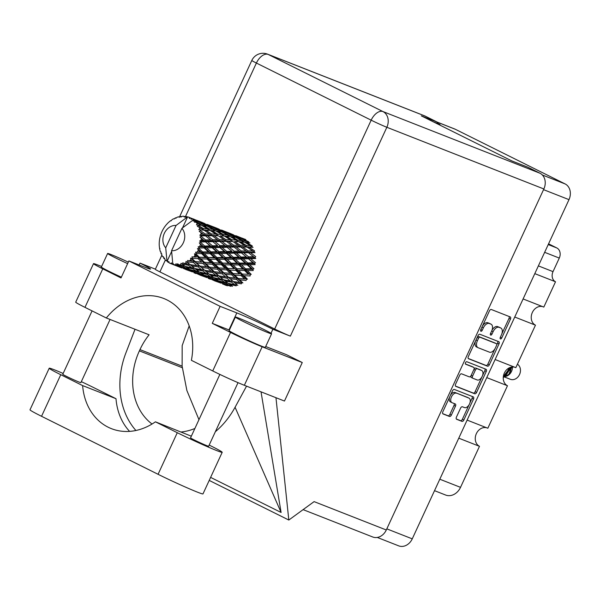 <?xml version="1.0" encoding="UTF-8"?>
<svg xmlns="http://www.w3.org/2000/svg" width="600" height="600" viewBox="0 0 600 600"><rect width="100%" height="100%" fill="white"/><g stroke="black" fill="none" stroke-linecap="round" stroke-linejoin="round"><path stroke-width="0.9" d="M467.715 397.507A5.235 3.007 116.5 0 0 467.588 397.433A5.235 3.007 116.5 0 0 467.445 397.373L455.002 392.482A5.235 3.007 116.5 0 0 450.465 395.257M456.465 393.21A5.235 3.007 116.5 0 0 451.463 396.855A5.235 3.007 116.5 0 0 451.942 402.645A5.235 3.007 116.5 0 0 452.077 402.705L455.257 403.957A1.958 1.125 116.5 0 1 455.303 403.98A1.958 1.125 116.5 0 1 455.482 406.14L451.342 415.103A1.958 1.125 116.5 0 1 449.475 416.467L443.07 413.947A1.958 1.125 116.5 0 1 443.018 413.925A1.958 1.125 116.5 0 1 442.838 411.765L452.513 390.817A1.958 1.125 116.5 0 1 454.388 389.46L473.28 396.885A1.958 1.125 116.5 0 1 473.332 396.908A1.958 1.125 116.5 0 1 473.513 399.067L463.838 420.015A1.958 1.125 116.5 0 1 461.963 421.373L456.668 419.295A1.958 1.125 116.5 0 1 456.615 419.272A1.958 1.125 116.5 0 1 456.435 417.105L460.575 408.143A1.958 1.125 116.5 0 1 462.442 406.778L464.52 407.595A5.235 3.007 116.5 0 0 469.463 404.07A5.235 3.007 116.5 0 0 469.043 398.16A5.235 3.007 116.5 0 0 468.908 398.1L455.002 392.482M465.518 362.692A1.373 0.788 116.5 0 0 465.638 364.207A1.373 0.788 116.5 0 0 465.675 364.222L473.655 367.358A1.958 1.125 116.5 0 1 473.707 367.38A1.958 1.125 116.5 0 1 473.88 369.54L471.135 375.487A1.958 1.125 116.5 0 1 469.268 376.853L461.603 373.837A1.958 1.125 116.5 0 0 459.735 375.202L455.588 384.165A1.958 1.125 116.5 0 0 455.768 386.332A1.958 1.125 116.5 0 0 455.82 386.355L474.72 393.772A1.958 1.125 116.5 0 0 476.588 392.415L486.263 371.468A1.958 1.125 116.5 0 0 486.09 369.308A1.958 1.125 116.5 0 0 486.037 369.285L466.822 361.733A1.373 0.788 116.5 0 0 465.518 362.692M468.57 358.755L487.47 366.18A1.958 1.125 116.5 0 0 489.338 364.815L499.02 343.875A1.958 1.125 116.5 0 0 498.84 341.707A1.958 1.125 116.5 0 0 498.787 341.685L479.888 334.26A1.958 1.125 116.5 0 0 478.02 335.625L468.345 356.565A1.958 1.125 116.5 0 0 468.518 358.733A1.958 1.125 116.5 0 0 468.57 358.755L468.472 358.702M436.838 123.24L437.34 122.16L454.65 128.977A12.36 10.103 111.4 0 1 455.31 129.27L565.118 183.93A12.36 10.103 111.4 0 1 568.987 199.642L412.252 538.852A12.36 10.103 111.4 0 1 398.678 545.85L377.272 537.442M501.405 334.95L500.272 337.395A1.373 0.788 116.5 0 0 500.4 338.91A1.373 0.788 116.5 0 0 501.743 337.972L510.457 319.11A1.958 1.125 116.5 0 0 510.278 316.95A1.958 1.125 116.5 0 0 510.225 316.928L491.332 309.502A1.958 1.125 116.5 0 0 489.457 310.868L480.75 329.722A1.373 0.788 116.5 0 0 480.87 331.237A1.373 0.788 116.5 0 0 482.22 330.3L483.345 327.862A6.262 3.6 116.5 0 1 489.33 323.498L490.905 324.12A6.262 3.6 116.5 0 1 491.07 324.195A6.262 3.6 116.5 0 1 491.64 331.118L490.507 333.555A1.373 0.788 116.5 0 0 490.635 335.07A1.373 0.788 116.5 0 0 491.978 334.132L493.11 331.695A6.262 3.6 116.5 0 1 499.095 327.337L500.67 327.952A6.262 3.6 116.5 0 1 500.835 328.028A6.262 3.6 116.5 0 1 501.405 334.95M467.123 420.097L487.838 428.235L507.472 385.74L486.757 377.603M523.102 298.95L543.817 307.087L555.518 281.775L534.803 273.638M495.112 359.52L515.827 367.657L535.463 325.17L514.748 317.032M433.53 121.942L440.033 124.5L436.965 122.97M548.565 243.84L556.785 247.935A7.973 6.518 111.4 0 1 559.283 258.075L553.02 271.635A7.973 6.518 -68.6 0 0 555.518 281.775M439.808 479.22L460.522 487.357L479.482 446.317L458.768 438.18M535.463 325.17A9.967 8.145 111.4 0 1 532.058 313.147A9.967 8.145 111.4 0 1 542.737 306.66M507.472 385.74A9.967 8.145 111.4 0 1 504.075 373.725A9.967 8.145 111.4 0 1 514.748 367.237M479.482 446.317A9.967 8.145 111.4 0 1 476.085 434.295A9.967 8.145 111.4 0 1 486.757 427.808M460.522 487.357A13.553 11.078 111.4 0 1 445.635 495.037L434.52 490.665M499.53 327.39A6.262 3.6 116.5 0 0 499.373 327.3A6.262 3.6 116.5 0 0 499.207 327.225L500.67 327.952M491.955 330.353A6.262 3.6 116.5 0 1 497.632 326.61L499.207 327.225M489.765 323.55A6.262 3.6 116.5 0 0 489.607 323.468A6.262 3.6 116.5 0 0 489.442 323.392L490.905 324.12M482.385 326.175A6.262 3.6 116.5 0 1 487.868 322.77L489.442 323.392M501.803 333.952L508.995 318.39A1.958 1.125 116.5 0 0 509.1 316.485M468.24 358.47L486.007 365.452A1.958 1.125 116.5 0 0 487.882 364.087L494.955 348.78M496.8 344.775L497.558 343.147A1.958 1.125 116.5 0 0 497.662 341.243M496.643 345.248A1.373 0.788 116.5 0 0 496.522 343.733A1.373 0.788 116.5 0 0 496.485 343.718L479.895 337.2A1.373 0.788 116.5 0 0 478.59 338.153L477.397 340.725A6.262 3.6 116.5 0 0 477.967 347.655A6.262 3.6 116.5 0 0 478.132 347.722L489.472 352.178A6.262 3.6 116.5 0 0 495.457 347.82L496.643 345.248M495.097 343.028A1.373 0.788 116.5 0 0 495.06 343.005A1.373 0.788 116.5 0 0 495.022 342.99L496.485 343.718M477.39 336.998A1.373 0.788 116.5 0 1 478.44 336.472L495.022 342.99M475.537 340.995A6.262 3.6 116.5 0 0 476.505 346.928A6.262 3.6 116.5 0 0 476.67 347.002M484.912 368.843A1.958 1.125 116.5 0 1 484.808 370.748L475.125 391.688L476.588 392.415M455.49 386.07L473.257 393.053A1.958 1.125 116.5 0 0 475.125 391.688M472.298 366.675A1.958 1.125 116.5 0 0 472.245 366.653A1.958 1.125 116.5 0 0 472.192 366.63L465.405 363.96M477.217 379.972A5.235 3.007 116.5 0 0 482.168 376.447A5.235 3.007 116.5 0 0 481.748 370.538A5.235 3.007 116.5 0 0 481.605 370.478L477.225 368.76A1.958 1.125 116.5 0 0 475.35 370.118L472.605 376.065A1.958 1.125 116.5 0 0 472.785 378.233A1.958 1.125 116.5 0 0 472.838 378.255L477.217 379.972M480.42 369.885A5.235 3.007 116.5 0 0 480.285 369.817A5.235 3.007 116.5 0 0 480.143 369.75L481.605 370.478M474.053 369.082A1.958 1.125 116.5 0 1 475.763 368.032L480.143 369.75M470.97 375.795A1.958 1.125 116.5 0 0 471.322 377.505A1.958 1.125 116.5 0 0 471.375 377.528L472.732 378.202M449.64 397.043A5.235 3.007 116.5 0 0 450.48 401.918A5.235 3.007 116.5 0 0 450.615 401.978M442.732 413.67L448.013 415.74A1.958 1.125 116.5 0 0 449.88 414.375L454.02 405.412A1.958 1.125 116.5 0 0 454.125 403.515M469.882 403.035L472.05 398.34A1.958 1.125 116.5 0 0 472.155 396.442M456.33 419.01L460.507 420.645A1.958 1.125 116.5 0 0 462.375 419.287L469.058 404.827M209.183 445.08L210.66 445.815A31.102 1.282 -155.2 0 1 222.202 452.303A31.102 1.282 -155.2 0 1 216.75 450.6A31.102 1.282 -155.2 0 1 177.285 432.705L155.422 421.822L191.325 436.192M222.202 452.303L202.987 493.89A31.102 1.282 -155.2 0 1 197.535 492.188A31.102 1.282 -155.2 0 1 158.07 474.293L41.543 416.295A31.102 1.282 -155.2 0 1 30 409.808L49.215 368.22A31.102 1.282 -155.2 0 1 63.157 373.455M128.31 262.14A19.935 0.825 24.8 0 0 111.113 254.572A19.935 0.825 24.8 0 0 107.618 253.478A19.935 0.825 24.8 0 0 127.627 263.618M107.618 253.478L101.355 267.038A19.935 0.825 24.8 0 0 121.365 277.178M238.882 318.165A19.935 0.825 24.8 0 0 235.388 317.07A19.935 0.825 24.8 0 0 247.695 323.618A19.935 0.825 24.8 0 0 268.087 332.7A19.935 0.825 24.8 0 0 271.582 333.795A19.935 0.825 24.8 0 0 259.275 327.248A19.935 0.825 24.8 0 0 238.882 318.165M235.388 317.07L229.118 330.63A19.935 0.825 24.8 0 0 241.425 337.178A19.935 0.825 24.8 0 0 261.817 346.26A19.935 0.825 24.8 0 0 265.312 347.355L271.582 333.795M238.02 382.657L208.642 446.243A9.967 0.413 -155.2 0 1 206.895 445.695A9.967 0.413 -155.2 0 1 196.702 441.15A9.967 0.413 -155.2 0 1 190.545 437.88L219.87 374.415M110.07 319.455L80.873 382.642A9.967 0.413 -155.2 0 1 79.125 382.095A9.967 0.413 -155.2 0 1 68.933 377.558A9.967 0.413 -155.2 0 1 62.775 374.28L92.07 310.89M101.61 266.475L97.882 265.013A24.922 1.028 24.8 0 0 93.51 263.64A24.922 1.028 24.8 0 0 102.765 268.845L84.968 307.358A24.922 1.028 -155.2 0 1 75.713 302.16L93.51 263.64M230.535 332.438A24.922 1.028 24.8 0 0 262.155 346.778L302.265 362.535L284.468 401.048L244.358 385.29A24.922 1.028 -155.2 0 1 212.737 370.95L230.535 332.438L212.28 323.355L220.132 306.353L128.873 260.933L121.012 277.928L102.765 268.845M302.265 362.535L286.567 354.72L265.702 346.522M212.28 323.355L228.968 329.91A28.41 1.17 -155.2 0 1 229.38 330.067M212.737 370.95L191.385 360.322A60.608 49.523 -68.6 0 0 163.74 298.478A60.608 49.523 -68.6 0 0 106.32 317.985L84.968 307.358M210.615 477.39L281.1 512.467L261.03 391.838M271.005 333.285L272.865 329.257L290.355 336.127A12.36 0.51 -155.2 0 1 274.673 329.017L371.168 120.172L256.395 63.045A12.36 7.11 116.5 0 1 268.207 54.443A12.36 10.103 -68.6 0 0 267.548 54.15L424.56 115.83A12.36 10.103 111.4 0 1 425.22 116.123L268.207 54.443L382.98 111.57L539.993 173.25A12.36 10.103 111.4 0 1 543.862 188.97L386.295 529.987L314.1 501.623L288.817 520.043L209.212 480.42M288.817 520.043L275.962 397.702M152.047 424.028A60.608 49.523 111.4 0 1 139.387 350.873L139.972 349.597A60.608 49.523 111.4 0 1 149.1 334.793L106.32 317.985M539.993 173.25L527.873 167.22L511.83 160.913L421.298 115.852L437.34 122.16L425.22 116.123M386.295 529.987A12.36 10.103 111.4 0 1 372.72 536.985L303.105 509.632M274.673 329.017L159.9 271.89A12.36 0.51 -155.2 0 1 155.31 269.31L161.865 255.12M139.132 264.968L139.988 263.115L155.377 269.16M128.873 260.933L145.553 267.487A28.41 1.17 24.8 0 0 150.532 269.048A28.41 1.17 24.8 0 0 139.988 263.115M272.865 329.257A28.41 1.17 24.8 0 0 236.82 312.907L220.132 306.353M189.188 325.89L182.175 345.608L182.115 366.15L186.877 390.51L198.96 419.67M135.03 329.265L125.895 352.92A74.76 61.088 -68.6 0 0 135.915 430.493M215.34 431.745A74.76 61.088 -68.6 0 0 235.072 407.265L246.54 386.145M194.888 428.482A60.608 49.523 111.4 0 1 181.267 431.978M235.072 407.265L281.1 512.467M81.33 381.653A31.102 1.282 -155.2 0 1 94.133 387.817L115.995 398.7L82.627 385.59L60.765 374.707A31.102 1.282 -155.2 0 1 49.215 368.22M82.627 385.59A60.608 49.523 -68.6 0 0 111.405 428.647A60.608 49.523 -68.6 0 0 155.422 421.822M115.995 398.7A60.608 49.523 -68.6 0 0 129.593 431.377M504.39 376.95L510.345 379.29A8.37 6.84 -68.6 0 0 519.51 374.603A8.37 6.84 -68.6 0 0 517.433 364.192M511.732 367.035L508.965 374.145L505.395 376.575L506.647 376.118A8.37 6.84 -68.6 0 0 512.445 366.968M511.268 367.118L505.11 376.68L503.79 377.168L510.877 367.215M503.295 376.95L508.38 370.455L509.085 367.92M503.332 376.575L508.05 370.32L508.68 368.145M171.63 251.452L167.333 260.76L167.407 261.765A24.922 20.362 -68.6 0 0 167.76 262.013L168.907 261.577L169.125 262.86A24.922 20.362 -68.6 0 0 169.792 263.205A24.922 20.362 -68.6 0 0 170.468 263.528L171.938 264.03M244.522 239.37L239.752 237.225M167.333 260.76L166.898 260.362L166.14 260.752A24.922 20.362 -68.6 0 1 165.038 259.695L164.445 257.993L163.942 258.45A24.922 20.362 -68.6 0 1 163.665 258.097L163.433 256.695L162.705 256.718A24.922 20.362 -68.6 0 1 161.895 255.33L161.64 253.612L161.145 253.763A24.922 20.362 -68.6 0 1 160.965 253.335L160.972 252.015L160.365 251.67A24.922 20.362 -68.6 0 1 159.915 250.042L159.555 248.25A24.922 20.362 -68.6 0 1 159.48 247.77L159.278 245.925A24.922 20.362 -68.6 0 1 159.203 244.163L159.255 242.265A24.922 20.362 -68.6 0 1 159.292 241.755L159.502 239.843A24.922 20.362 -68.6 0 1 159.817 238.058L160.275 236.167A24.922 20.362 -68.6 0 1 160.417 235.665L161.032 233.812A24.922 20.362 -68.6 0 1 161.715 232.11L162.555 230.347A24.922 20.362 -68.6 0 1 162.795 229.89L163.77 228.21A24.922 20.362 -68.6 0 1 164.775 226.702L165.938 225.173A24.922 20.362 -68.6 0 1 166.267 224.782L167.542 223.38A24.922 20.362 -68.6 0 1 168.803 222.165L170.227 220.972A24.922 20.362 -68.6 0 1 170.61 220.673L171.007 220.868L172.11 219.638A24.922 20.362 -68.6 0 1 173.558 218.782L174.225 218.97L175.14 218.002A24.922 20.362 -68.6 0 1 175.567 217.815L175.808 218.28L177.188 217.215A24.922 20.362 -68.6 0 1 178.725 216.78L179.227 217.312L180.375 216.45A24.922 20.362 -68.6 0 1 180.81 216.39L180.855 217.087L182.46 216.255A24.922 20.362 -68.6 0 1 183.99 216.27L184.26 217.103L185.595 216.42A24.922 20.362 -68.6 0 1 186.023 216.487L185.835 217.35L187.59 216.833A24.922 20.362 -68.6 0 1 187.62 216.84L182.52 227.888M166.898 260.362L165.727 247.815A12.96 10.59 -68.6 0 1 164.325 233.362A12.96 10.59 -68.6 0 1 176.062 225.45L187.62 216.84A24.922 20.362 -68.6 0 1 189.015 217.282L189.375 218.498L190.485 217.913L199.935 221.64L190.868 218.1A24.922 20.362 -68.6 0 0 190.485 217.913M171.127 220.733L170.61 220.673M236.392 235.897L242.933 238.53L236.392 235.897M247.14 241.5L243.465 240.885L237.285 237.63L240.862 238.395L247.14 241.5L248.798 243.165L248.782 241.83L242.452 238.792L245.88 239.782M241.695 238.792L242.452 238.792M243.458 239.062L242.933 238.53M239.542 237.465L239.708 238.763M233.423 234.78L225.428 231.6M176.243 217.942L175.567 217.815M231.548 234.15L237.975 237.038L234.442 236.197L228.12 233.16L231.548 234.15M232.553 286.358L229.44 284.257L236.183 285.855L236.865 284.655L237.825 285.39L234.683 282.772L241.358 283.86L241.837 282.562L242.903 282.945L239.618 279.855L246.112 280.493L246.315 279.142L247.462 279.195L243.93 275.7L250.147 275.962L250.058 274.642L251.228 274.358L247.358 270.562L253.222 270.562L252.847 269.355L253.95 268.748L249.69 264.765L255.127 264.623L254.49 263.603L255.465 262.718L250.763 258.675L255.757 258.517L254.895 257.752L255.683 256.635L250.522 252.667L255.06 252.63L254.032 252.165L254.58 250.897L248.978 247.132L253.087 247.335L251.955 247.2L252.233 245.858L246.233 242.407L249.96 242.962M244.725 242.333L246.233 242.407M243.465 240.885L243.337 242.235L241.755 240.653L237.892 240.225L231.9 236.775L235.627 237.33L241.755 240.653M236.145 237.6L237.285 237.63M238.868 237.945L237.975 237.038M234.442 236.197L234.465 237.532L232.815 235.875L229.132 235.252L222.952 231.998L226.53 232.763L232.815 235.875M222.06 230.265L228.6 232.905L222.06 230.265M229.132 233.438L228.6 232.905M225.21 231.833L225.375 233.138M227.362 233.167L228.12 233.16M219.083 229.147L211.095 225.968M181.733 216.63L180.81 216.39M179.325 217.237L178.725 216.78M244.5 242.197L250.433 245.7L246.39 245.452L240.577 241.83L244.5 242.197M246.39 245.452L245.978 246.772L251.955 247.2L250.433 245.7M247.065 247.072L252.593 250.875L248.13 250.89L242.737 247.005L248.978 247.132M237.892 240.225L237.623 241.567L240.577 241.83L237.623 241.567L236.108 240.075L232.058 239.82L226.245 236.197L230.16 236.565L236.108 240.075M230.385 236.7L231.9 236.775M229.132 235.252L229.005 236.603L227.423 235.02L223.567 234.593L217.567 231.142L221.303 231.705L227.423 235.02M217.222 228.525L223.642 231.405L220.118 230.572L213.788 227.528L217.222 228.525M224.535 232.312L223.642 231.405M220.118 230.572L220.132 231.907L218.483 230.243L214.8 229.62L208.627 226.373L212.19 227.13L218.483 230.243M221.82 231.975L222.952 231.998M207.728 224.632L214.275 227.272L207.728 224.632M214.8 227.805L214.275 227.272M210.877 226.2L211.035 227.505M213.03 227.535L213.788 227.528M204.757 223.515L196.755 220.335M187.29 216.915L186.023 216.487M185.325 217.072L183.99 216.27M238.755 241.702L244.507 245.377L240.248 245.265L234.653 241.5L238.755 241.702L234.653 241.5M248.13 250.89L247.455 252.09L254.032 252.165L252.593 250.875M248.415 252.705L253.493 256.695L248.58 256.845L243.638 252.817L248.415 252.705L247.455 252.09L250.522 252.667M240.248 245.265L239.7 246.532L245.978 246.772L244.507 245.377M240.728 246.998L246.045 250.913L241.35 251.002L236.19 247.042L240.728 246.998L239.7 246.532L242.737 247.005M232.058 239.82L231.645 241.14L230.167 239.745L225.915 239.64L220.312 235.868L224.43 236.077L230.167 239.745M223.567 234.593L223.298 235.942L226.245 236.197L223.298 235.942L221.775 234.442L217.718 234.188L211.92 230.572L215.827 230.94L221.775 234.442M214.8 229.62L214.665 230.97L213.09 229.388L209.235 228.968L203.228 225.517L206.97 226.072L213.09 229.388M216.053 231.067L217.567 231.142M202.882 222.892L209.31 225.772L205.785 224.94L199.447 221.903L202.882 222.892M210.202 226.688L209.31 225.772M205.785 224.94L205.8 226.275L204.15 224.61L200.468 223.995L195.045 221.123A24.922 20.362 -68.6 0 0 194.73 220.822L197.865 221.505L204.15 224.61M207.487 226.343L208.627 226.373M200.468 222.173L199.935 221.64M196.545 220.575L196.71 221.873M198.697 221.903L199.447 221.903M190.462 217.92L189.015 217.282M232.733 241.44L238.267 245.25L233.798 245.257L228.405 241.373L232.733 241.44L225.368 240.907L228.405 241.373M253.163 256.433L254.895 257.752L247.688 257.85L250.763 258.675M248.58 256.845L247.688 257.85L246.292 256.92L241.132 257.085L236.43 253.042L241.425 252.885L246.292 256.92M241.35 251.002L240.562 252.12L247.455 252.09L246.045 250.913M241.425 252.885L240.562 252.12L243.638 252.817M233.798 245.257L233.123 246.458L239.7 246.532L238.267 245.25M234.075 247.08L239.167 251.062L234.24 251.212L229.305 247.192L234.075 247.08L233.123 246.458L236.19 247.042M225.915 239.64L225.368 240.907L223.935 239.618L219.458 239.625L214.08 235.748L218.392 235.808L223.935 239.618M224.43 236.077L220.312 235.868M217.718 234.188L217.305 235.507L215.835 234.112L211.583 234.007L205.98 230.243L210.097 230.445L215.835 234.112M209.235 228.968L208.958 230.31L211.92 230.572L208.958 230.31L207.435 228.81L203.392 228.562L198.292 225.375L197.34 226.32L201.51 228.48L199.718 228.428L198.75 229.702L204.067 230.183L209.603 233.985L205.132 233.993L200.407 230.58L199.222 231.413L203.055 234.022L201.075 234.053L199.815 235.208L201.233 235.913L205.41 235.815L210.502 239.805L205.583 239.947L201.248 236.415L199.89 237.06L203.295 240.022L201.12 240.097L199.612 241.042L200.865 242.01L205.447 241.86L210.083 245.895L204.705 246.053L200.775 242.513L199.282 242.925L202.215 246.12L198.157 246.833L199.2 248.01L204.173 247.928L208.365 251.888L202.567 251.925L199.005 248.49L197.445 248.625L199.89 251.917L195.548 252.225L196.35 253.553L201.66 253.65L205.462 257.4L199.298 257.19L196.065 253.98L194.49 253.808L194.933 255.532L196.462 257.055L191.94 256.868L192.48 258.278L198.075 258.653L201.562 262.087L195.105 261.517L192.12 258.623L190.613 258.15L190.725 259.853L192.15 261.21L187.567 260.483L187.845 261.892L193.642 262.627L196.897 265.65L190.245 264.638L186.045 261.375L185.865 262.957L187.215 264.127L182.692 262.83L182.73 264.165L188.64 265.335L191.775 267.87L185.032 266.355L181.08 263.288L180.645 264.66L181.972 265.612L179.1 264.877L177.637 263.767L177.458 264.968L183.382 266.587L186.502 268.597L179.79 266.565L176.025 263.752L175.41 264.855L176.752 265.582L173.917 264.623L172.74 263.272L171.57 250.718A12.96 10.59 -68.6 0 0 183.308 242.805A12.96 10.59 -68.6 0 0 181.905 228.353L171.57 250.718M200.468 223.995L200.34 225.345L198.757 223.755L197.138 223.56L196.485 224.865L201.502 225.308L207.435 228.81M201.72 225.435L203.228 225.517M190.868 218.1L191.115 219.368L192.255 218.895L194.978 220.14L193.493 219.772A24.922 20.362 -68.6 0 0 193.462 219.75A24.922 20.362 -68.6 0 0 192.255 218.895M171.96 264.097A24.922 20.362 -68.6 0 0 172.365 264.233L181.417 267.803L171.96 264.097L171.57 262.905L170.468 263.528M173.167 263.663L172.365 264.233M195.87 221.055L194.978 220.14M193.493 219.772L193.17 221.002L194.73 220.822M226.403 241.373L231.712 245.28L227.017 245.377L221.858 241.41L226.403 241.373L225.368 240.907L218.79 240.825L221.858 241.41M238.868 250.822L254.49 263.603L253.072 262.785L247.702 262.95L243.218 258.915L248.445 258.75L253.072 262.785M195.045 221.123L194.34 222.12L196.17 222.33L198.757 223.755M193.462 219.75L181.905 228.353M173.917 264.623A24.922 20.362 -68.6 0 0 175.41 264.855M177.023 264.96A24.922 20.362 -68.6 0 0 177.458 264.968M179.1 264.877A24.922 20.362 -68.6 0 0 180.645 264.66M182.295 264.293A24.922 20.362 -68.6 0 0 182.73 264.165M184.365 263.61A24.922 20.362 -68.6 0 0 185.865 262.957M187.433 262.132A24.922 20.362 -68.6 0 0 187.845 261.892M189.36 260.895A24.922 20.362 -68.6 0 0 190.725 259.853M193.785 256.905A24.922 20.362 -68.6 0 0 194.933 255.532M196.065 253.98A24.922 20.362 -68.6 0 0 196.35 253.553M197.355 251.895A24.922 20.362 -68.6 0 0 198.21 250.275M199.005 248.49A24.922 20.362 -68.6 0 0 199.2 248.01M199.853 246.165A24.922 20.362 -68.6 0 0 200.355 244.41M200.775 242.513A24.922 20.362 -68.6 0 0 200.865 242.01M201.12 240.097A24.922 20.362 -68.6 0 0 201.248 238.312M201.248 236.415A24.922 20.362 -68.6 0 0 201.233 235.913M201.075 234.053A24.922 20.362 -68.6 0 0 200.812 232.35M200.407 230.58A24.922 20.362 -68.6 0 0 200.28 230.115M199.718 228.428A24.922 20.362 -68.6 0 0 199.08 226.913M198.292 225.375A24.922 20.362 -68.6 0 0 198.067 224.978M197.138 223.56A24.922 20.362 -68.6 0 0 196.17 222.33M247.702 262.95L246.66 263.7L254.49 263.603M247.17 264.825L251.362 268.778L245.565 268.815L241.507 264.907L247.17 264.825L246.66 263.7L249.69 264.765M248.445 258.75L247.688 257.85L240.157 257.97L243.218 258.915M241.132 257.085L240.157 257.97L238.748 257.16L233.37 257.317L228.885 253.29L234.112 253.118L238.748 257.16M234.24 251.212L233.355 252.218L240.562 252.12L237.855 250.02M234.112 253.118L233.355 252.218L236.43 253.042M227.017 245.377L226.237 246.487L233.123 246.458L231.712 245.28M227.093 247.252L231.952 251.288L226.808 251.452L222.097 247.41L227.093 247.252L226.237 246.487L229.305 247.192M219.458 239.625L218.79 240.825L217.38 239.647L212.685 239.745L207.525 235.778L212.07 235.74L217.38 239.647M218.392 235.808L211.035 235.275L214.08 235.748M211.583 234.007L211.035 235.275L209.603 233.985M203.392 228.562L202.98 229.882L210.097 230.445M198.75 229.702L205.98 230.243M219.743 241.447L224.835 245.438L219.907 245.58L214.98 241.56L219.743 241.447L218.79 240.825L211.897 240.862L214.98 241.56M224.49 245.16L231.952 251.288M240.795 258.99L245.212 263.01L239.618 263.115L235.358 259.14L240.795 258.99L240.157 257.97L246.66 263.7L245.212 263.01M245.565 268.815L244.425 269.265L252.847 269.355L251.362 268.778M244.657 270.54L248.46 274.29L242.295 274.08L238.605 270.42L244.657 270.54L244.425 269.265L247.358 270.562M239.618 263.115L238.507 263.722L246.66 263.7L252.847 269.355M238.89 264.93L242.888 268.808L236.888 268.725L233.032 264.938L238.89 264.93L238.507 263.722L241.507 264.907M233.37 257.317L232.32 258.067L240.157 257.97L233.355 252.218L225.833 252.345L228.885 253.29M232.83 259.192L237.03 263.153L231.233 263.183L227.175 259.275L232.83 259.192L232.32 258.067L235.358 259.14M226.808 251.452L225.833 252.345L224.415 251.528L219.038 251.685L214.56 247.657L219.772 247.485L224.415 251.528M219.907 245.58L219.015 246.585L226.237 246.487L223.485 244.358M219.772 247.485L219.015 246.585L222.097 247.41M212.685 239.745L211.897 240.862L210.15 239.52M212.07 235.74L211.035 235.275L204.458 235.192L207.525 235.778M205.132 233.993L204.458 235.192L203.055 234.022M204.067 230.183L201.51 228.48M212.76 241.627L217.62 245.655L212.475 245.82L207.765 241.778L212.76 241.627L211.897 240.862L217.62 245.655M226.47 253.365L230.873 257.377L225.292 257.49L221.017 253.507L226.47 253.365L225.833 252.345L232.32 258.067L230.873 257.377M242.295 274.08L248.46 274.29M241.08 275.543L244.56 278.978L238.103 278.407L234.697 275.108L241.08 275.543L241.132 274.2L243.93 275.7M236.888 268.725L244.425 269.265L242.888 268.808M235.815 270.337L239.46 273.945L233.13 273.562L229.605 270.075L235.815 270.337L235.725 269.017L238.605 270.42M231.233 263.183L230.093 263.632L238.507 263.722L237.03 263.153M230.325 264.907L234.135 268.665L227.962 268.447L224.272 264.788L230.325 264.907L230.093 263.632L233.032 264.938M225.292 257.49L224.183 258.097L232.32 258.067L250.058 274.642M224.558 259.305L228.548 263.175L222.562 263.1L218.692 259.305L224.558 259.305L224.183 258.097L227.175 259.275M219.038 251.685L217.987 252.435L225.833 252.345L219.015 246.585L211.5 246.712L214.56 247.657M218.498 253.56L222.705 257.52L216.892 257.55L212.843 253.65L218.498 253.56L217.987 252.435L221.017 253.507M212.475 245.82L211.5 246.712L210.083 245.895M205.583 239.947L204.69 240.96L211.897 240.862L209.153 238.733M205.447 241.86L204.69 240.96L207.765 241.778M205.41 235.815L204.458 235.192L199.815 235.208M212.138 247.733L216.548 251.745L210.952 251.858L206.685 247.875L212.138 247.733L211.5 246.712L217.987 252.435L216.548 251.745M244.147 278.947L244.897 279M238.103 278.407L236.985 278.19L239.618 279.855M233.13 273.562L239.46 273.945M231.78 274.86L235.14 278.1L228.57 277.312L225.285 274.23L231.78 274.86L231.983 273.51L234.697 275.108M227.962 268.447L234.135 268.665M226.74 269.91L230.228 273.345L223.77 272.775L220.365 269.475L226.74 269.91L226.8 268.567L229.605 270.075M222.562 263.1L230.093 263.632L228.548 263.175M221.49 264.705L225.12 268.312L218.805 267.93L215.265 264.442L221.49 264.705L221.4 263.385L224.272 264.788M216.892 257.55L215.752 258L224.183 258.097L222.705 257.52M215.985 259.275L219.803 263.032L213.63 262.815L209.947 259.163L215.985 259.275L215.752 258L218.692 259.305M210.952 251.858L209.85 252.465L217.987 252.435L246.315 279.142M210.225 253.673L214.222 257.543L208.23 257.468L204.36 253.673L210.225 253.673L209.85 252.465L212.843 253.65M204.705 246.053L203.655 246.81L211.5 246.712L203.295 240.022M204.173 247.928L203.655 246.81L206.685 247.875M199.612 241.042L204.69 240.96L199.89 237.06M236.647 279.525L239.895 282.54L233.25 281.528L230.04 278.67L236.647 279.525L236.985 278.19L235.14 278.1M233.25 281.528L234.683 282.772M229.875 273.322L231.983 273.51L241.837 282.562L239.895 282.54M228.57 277.312L227.505 276.93L230.04 278.67M223.77 272.775L222.653 272.558L225.285 274.23M218.805 267.93L226.8 268.567L231.983 273.51L230.595 273.375M217.447 269.235L220.808 272.468L214.237 271.688L210.952 268.597L217.447 269.235L217.65 267.885L220.365 269.475M213.63 262.815L221.4 263.385L226.8 268.567L225.12 268.312M212.407 264.285L215.895 267.72L209.43 267.142L206.04 263.843L212.407 264.285L212.46 262.935L215.265 264.442M208.23 257.468L215.752 258L221.4 263.385L219.803 263.032M207.157 259.072L210.795 262.68L204.472 262.305L200.933 258.81L207.157 259.072L207.067 257.752L209.947 259.163M202.567 251.925L201.428 252.375L209.85 252.465L215.752 258L214.222 257.543M201.66 253.65L201.428 252.375L204.36 253.673M198.157 246.833L203.655 246.81L209.85 252.465L208.365 251.888M199.282 242.925L203.655 246.81L202.215 246.12M222.308 273.892L225.57 276.907L218.91 275.895L215.708 273.038L222.308 273.892L222.653 272.558L220.808 272.468M227.025 278.228L230.205 281.017L223.493 279.757L220.35 277.14L227.025 278.228L227.505 276.93L225.57 276.907M231.645 282.225L234.765 284.76L228.03 283.252L224.91 280.89L231.645 282.225L232.252 280.987L230.205 281.017M228.33 283.32L229.44 284.257M215.475 267.683L217.65 267.885L236.917 284.692L234.765 284.76M223.493 279.757L224.91 280.89M221.85 280.222L224.97 282.502L218.22 280.725L215.115 278.632L221.85 280.222L222.585 279.06L220.44 279.127L213.697 277.62L210.577 275.257L217.305 276.593L220.44 279.127M218.91 275.895L220.35 277.14M214.237 271.688L213.18 271.305L215.708 273.038M209.43 267.142L208.32 266.925L210.952 268.597M204.472 262.305L212.46 262.935L217.65 267.885L216.24 267.743M203.115 263.603L206.475 266.835L199.905 266.055L196.612 262.965L203.115 263.603L203.317 262.252L206.04 263.843M199.298 257.19L207.067 257.752L212.46 262.935L210.795 262.68M198.075 258.653L198.135 257.31L200.933 258.81M195.548 252.225L201.428 252.375L207.067 257.752L205.462 257.4M197.445 248.625L201.428 252.375L199.89 251.917M207.975 268.26L211.237 271.282L204.577 270.263L201.382 267.413L207.975 268.26L208.32 266.925L206.475 266.835M212.7 272.603L215.873 275.385L209.167 274.125L206.017 271.507L212.7 272.603L213.18 271.305L211.237 271.282M226.38 283.478L229.5 285.495L222.788 283.455L219.638 281.618L226.38 283.478L227.22 282.413L224.97 282.502M227.423 285.803L224.228 284.228L230.925 286.35L231.855 285.397L229.5 285.495M223.718 283.748L224.228 284.228M218.827 280.897L219.638 281.618M213.99 277.688L215.115 278.632M217.305 276.593L217.92 275.355L215.873 275.385M209.167 274.125L210.577 275.257M207.525 274.59L210.63 276.87L203.895 275.1L200.775 273L207.525 274.59L208.298 273.465L206.108 273.502L199.365 271.987L196.252 269.625L202.972 270.96L206.108 273.502M204.577 270.263L206.017 271.507M199.905 266.055L198.847 265.673L201.382 267.413M201.135 262.05L201.9 262.11M195.105 261.517L193.987 261.3L196.612 262.965M191.94 256.868L196.462 257.055M198.36 266.97L201.54 269.752L194.835 268.5L191.685 265.882L198.36 266.97L198.847 265.673L196.897 265.65M212.048 277.845L215.167 279.862L208.455 277.822L205.312 275.993L212.048 277.845L212.888 276.78L210.63 276.87M216.585 280.718L219.75 282.472L209.895 278.603L216.585 280.718L217.522 279.765L215.167 279.862M221.197 283.207L214.56 280.822L221.197 283.207L222.21 282.382M222.532 283.98L226.11 285.18M225.075 284.67L224.415 284.692M220.965 282.413L219.75 282.472M209.385 278.123L209.895 278.603M204.502 275.265L205.312 275.993M199.657 272.055L200.775 273M202.972 270.96L203.58 269.722L201.54 269.752M194.835 268.5L196.252 269.625M193.192 268.965L196.298 271.237L189.562 269.468L186.442 267.368L193.192 268.965L193.92 267.803L191.775 267.87M190.245 264.638L191.685 265.882M193.642 262.627L193.987 261.3L192.15 261.21M197.715 272.212L200.835 274.23L194.115 272.19L190.98 270.36L197.715 272.212L198.548 271.147L196.298 271.237M202.26 275.093L205.41 276.84L195.555 272.97L202.26 275.093L203.197 274.14L200.835 274.23M206.865 277.575L200.228 275.19L206.865 277.575L207.877 276.75M211.778 279.548L214.882 280.92M208.208 278.355L210.435 279.24M210.75 279.038L210.09 279.067M206.625 276.78L205.41 276.84M195.045 272.49L195.555 272.97M190.17 269.632L190.98 270.36M185.325 266.423L186.442 267.368M188.64 265.335L189.255 264.097L187.215 264.127M187.928 269.46L191.085 271.207L181.222 267.337L187.928 269.46L188.865 268.507L186.502 268.597M192.525 271.942L185.903 269.565L192.525 271.942L193.545 271.118M197.452 273.923L200.55 275.288M193.875 272.722L196.11 273.615M196.417 273.413L195.757 273.435M192.292 271.147L191.085 271.207M180.712 266.858L181.222 267.337M183.382 266.587L184.222 265.522L181.972 265.612M183.12 268.29L186.218 269.663M179.535 267.09L181.77 267.983M182.085 267.78L181.417 267.803M178.2 266.317L179.212 265.493M177.968 265.522L176.752 265.582M167.76 262.013L169.087 262.62M166.14 260.752L167.678 261.06M163.942 258.45L164.752 258.9M176.062 225.45L165.727 247.815M162.705 256.718L163.447 256.785M161.145 253.763L161.715 254.13M159.555 248.25L159.953 248.558M508.965 374.145L510.585 371.115L511.237 367.455M509.978 370.68L510.57 367.305M186.045 261.375L193.92 267.803M190.613 258.15L208.252 273.435M194.49 253.808L213.18 271.305L222.585 279.06M252.173 255.638L254.895 257.752M568.987 199.642L543.548 189.653M386.812 528.862L412.252 538.852M542.34 174.983L565.118 183.93M455.31 129.27L437.317 122.205M548.227 244.567L556.785 247.935M559.283 258.075L544.65 252.322M538.38 265.882L553.02 271.635M497.632 326.61L499.095 327.337M491.692 330.99L493.11 331.695M490.567 333.435L491.978 334.132M487.868 322.77L489.33 323.498M481.935 327.157L483.345 327.862M480.803 329.595L482.22 330.3M508.995 318.39L510.457 319.11M500.332 337.267L501.743 337.972M486.007 365.452L487.47 366.18M497.558 343.147L499.02 343.875M487.882 364.087L489.338 364.815M478.44 336.472L479.895 337.2M477.173 337.447L478.59 338.153M475.987 340.02L477.397 340.725M484.808 370.748L486.263 371.468M473.257 393.053L474.72 393.772M472.192 366.63L473.655 367.358M475.763 368.032L477.225 368.76M473.94 369.413L475.35 370.118M471.195 375.36L472.605 376.065M467.445 397.373L468.908 398.1M454.02 405.412L455.482 406.14M449.88 414.375L451.342 415.103M448.013 415.74L449.475 416.467M472.05 398.34L473.513 399.067M462.375 419.287L463.838 420.015M460.507 420.645L461.963 421.373M267.548 54.15A12.36 12.36 0 0 0 251.805 60.465A12.36 0.51 24.8 0 0 256.395 63.045L185.505 216.472M165.375 260.04L159.9 271.89M543.862 188.97L386.85 127.282L290.355 336.127M182.115 366.15L139.972 349.597M182.28 367.718L139.387 350.873M262.155 346.778L244.358 385.29M371.168 120.172A12.36 0.51 24.8 0 0 386.85 127.282A12.36 10.103 111.4 0 0 382.98 111.57A12.36 7.11 116.5 0 0 371.168 120.172M228.968 329.91L236.82 312.907M60.765 374.707L41.543 416.295M177.285 432.705L158.07 474.293M499.373 327.3L500.835 328.028M489.607 323.468L491.07 324.195M495.06 343.005L496.522 343.733M476.505 346.928L477.967 347.655M472.245 366.653L473.707 367.38M480.285 369.817L481.748 370.538M471.322 377.505L472.785 378.233M467.588 397.433L469.043 398.16M450.48 401.918L451.942 402.645M251.805 60.465L179.392 217.192M245.685 239.542L241.995 238.095M237.525 236.34L235.83 235.673M231.345 233.91L227.663 232.462M223.192 230.708L221.49 230.04M217.02 228.285L213.337 226.837M208.853 225.075L207.157 224.407M202.688 222.653L198.998 221.205M194.528 219.442L192.833 218.782M226.462 285.54L224.767 284.873"/></g></svg>
